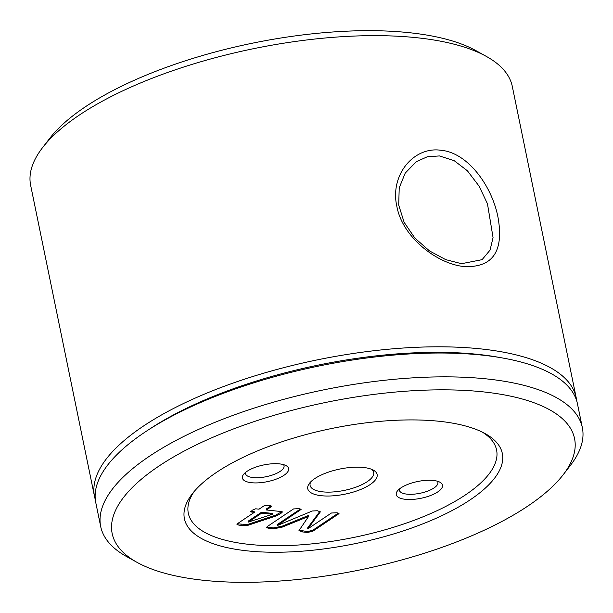 <?xml version="1.0" encoding="UTF-8"?>
<svg xmlns="http://www.w3.org/2000/svg" width="613" height="613" viewBox="0 0 613 613"><rect width="100%" height="100%" fill="white"/><g stroke="black" fill="none" stroke-linecap="round" stroke-linejoin="round"><path stroke-width="0.92" d="M439.421 155.94L427.33 156.759L416.304 161.694L405.216 173.111L399.216 187.846L398.711 205.087L404.128 222.312L414.917 238.128L429.491 250.909L445.689 259.621L461.535 263.69L482.094 259.659L490.048 250.119L493.059 237.614L487.473 203.83L479.136 186.214L467.39 170.782L454.187 160.675L439.421 155.94M464.516 266.594C437.659 264.249 402.542 237.622 396.872 206.443C389.684 175.264 413.537 146.446 440.632 150.231C467.872 152.384 492.063 186.229 498.009 217.331C504.009 251.184 492.844 267.605 464.516 266.594M405.339 499.304A23.601 8.551 -11.6 0 1 397.393 491.005A23.601 8.551 -11.6 0 1 433.391 480.469A23.601 8.551 -11.6 0 1 439.996 482.255A23.601 8.551 -11.6 0 1 434.249 493.917A23.601 8.551 -11.6 0 1 405.339 499.304M399.4 489.005A19.67 7.126 168.4 0 0 399.362 490.247A19.67 7.126 168.4 0 0 406.94 494.139A19.67 7.126 168.4 0 0 427.851 491.028A19.67 7.126 168.4 0 0 437.897 482.339A19.67 7.126 168.4 0 0 437.368 481.205M251.499 482.722A23.601 8.551 -11.6 0 1 243.545 474.424A23.601 8.551 -11.6 0 1 279.543 463.888A23.601 8.551 -11.6 0 1 286.156 465.681A23.601 8.551 -11.6 0 1 280.402 477.335A23.601 8.551 -11.6 0 1 251.499 482.722M245.552 472.424A19.67 7.126 168.4 0 0 245.514 473.673A19.67 7.126 168.4 0 0 253.1 477.565A19.67 7.126 168.4 0 0 274.003 474.454A19.67 7.126 168.4 0 0 284.049 465.757A19.67 7.126 168.4 0 0 283.528 464.631M470.286 499.764A162.261 58.764 -11.6 0 1 268.739 552.183A162.261 58.764 -11.6 0 1 192.313 493.779A162.261 58.764 -11.6 0 1 216.443 472.408A162.261 58.764 -11.6 0 1 485.228 433.652A162.261 58.764 -11.6 0 1 470.286 499.764M194.252 491.396A157.342 56.986 168.4 0 0 272.609 545.731A157.342 56.986 168.4 0 0 465.52 494.86A157.342 56.986 168.4 0 0 482.508 432.226M310.776 481.818A32.451 11.754 168.4 0 0 310.101 485.427A32.451 11.754 168.4 0 0 322.607 491.848A32.451 11.754 168.4 0 0 357.111 486.714A32.451 11.754 168.4 0 0 373.677 472.378A32.451 11.754 168.4 0 0 371.639 469.328M527.977 505.978A236.02 85.475 168.4 0 0 563.071 474.891A236.02 85.475 168.4 0 0 451.904 389.937A236.02 85.475 168.4 0 0 158.752 466.194A236.02 85.475 168.4 0 0 137.013 562.343A236.02 85.475 168.4 0 0 527.977 505.978M137.013 562.343L126.569 556.543A245.851 89.038 -11.6 0 1 100.693 526.544A245.851 89.038 -11.6 0 1 149.212 456.386A245.851 89.038 -11.6 0 1 410.043 378.029A245.851 89.038 -11.6 0 1 582.35 427.667A245.851 89.038 -11.6 0 1 570.381 465.443L563.071 474.891M42.619 147.557L49.929 138.109A236.02 85.475 -11.6 0 1 85.023 107.022A236.02 85.475 -11.6 0 1 475.987 50.657L486.431 56.457A245.851 89.038 168.4 0 0 79.177 115.175A245.851 89.038 168.4 0 0 42.619 147.557A245.851 89.038 168.4 0 0 30.65 185.333L94.525 496.492A245.851 89.038 168.4 0 0 95.314 499.572M576.664 400.764A245.851 89.038 168.4 0 0 576.182 397.622L512.307 86.456A245.851 89.038 168.4 0 0 486.431 56.457M582.35 427.667L577.461 403.844A245.851 89.038 168.4 0 0 502.714 358.015A245.851 89.038 168.4 0 0 146.446 431.146A245.851 89.038 168.4 0 0 144.323 432.556A245.851 89.038 168.4 0 0 95.797 502.714L100.693 526.544M502.714 358.015L498.093 357.195A239.951 86.9 168.4 0 0 150.369 428.571L146.446 431.146M576.182 397.622A245.851 89.038 168.4 0 0 403.875 347.985A245.851 89.038 168.4 0 0 143.044 426.334A245.851 89.038 168.4 0 0 94.525 496.492M363.478 467.466A35.401 12.819 168.4 0 0 309.488 483.274A35.401 12.819 168.4 0 0 321.404 495.718A35.401 12.819 168.4 0 0 364.773 487.641A35.401 12.819 168.4 0 0 373.394 470.156A35.401 12.819 168.4 0 0 363.478 467.466M261.674 513.135L272.417 514.292L248.349 522.077L261.674 513.135L261.49 512.238L248.165 521.18L248.349 522.077M261.49 512.238L272.233 513.395L272.417 514.292M254.318 512.345L250.939 511.978L252.173 510.254L255.667 508.805L259.046 509.165L264.18 505.717L268.778 505.533C270.594 505.564 271.513 505.886 271.536 506.514L266.394 509.962L281.589 511.594L282.486 511.932L280.7 513.579L275.858 516.046L247.644 525.41L241.2 525.326C238.809 525.257 237.346 524.851 236.81 524.1L254.318 512.345L254.134 511.441L251.039 511.112M281.911 511.64L275.674 515.15L247.46 524.506L237.193 523.847M270.992 505.855L266.211 509.066L266.394 509.962M280.7 513.579L280.516 512.683M275.858 516.046L275.674 515.15M247.644 525.41L247.46 524.506M241.2 525.326L241.016 524.429M250.617 511.786L250.809 511.334M301.106 509.411L277.337 525.533L312.339 510.974L317.335 510.759L320.361 511.84L307.879 528.827L331.426 513.012L336.062 512.782C337.893 512.82 338.797 513.165 338.774 513.809L312.868 531.203L307.573 532.475L302.462 531.923L298.96 530.636L308.554 516.468L282.271 527.103L273.59 528.812L268.341 528.253L266.624 527.555L267.62 526.329L293.527 508.936L298.163 508.698C299.987 508.736 300.891 509.081 300.883 509.725L300.768 509.15M300.37 509.043L277.153 524.636L277.337 525.533M319.971 511.219L307.634 527.923L307.818 528.82M339.012 513.487L338.774 513.809L338.652 513.242M338.269 513.127L312.684 530.306L307.389 531.578L299.014 530.145M312.868 531.203L312.684 530.306M307.573 532.475L307.389 531.578M302.462 531.923L302.278 531.027M308.554 516.468L308.247 515.556L282.087 526.207L273.406 527.916L266.801 527.034M308.431 516.46L308.247 515.556M282.271 527.103L282.087 526.207M273.59 528.812L273.406 527.916M268.341 528.253L268.157 527.349"/></g></svg>
